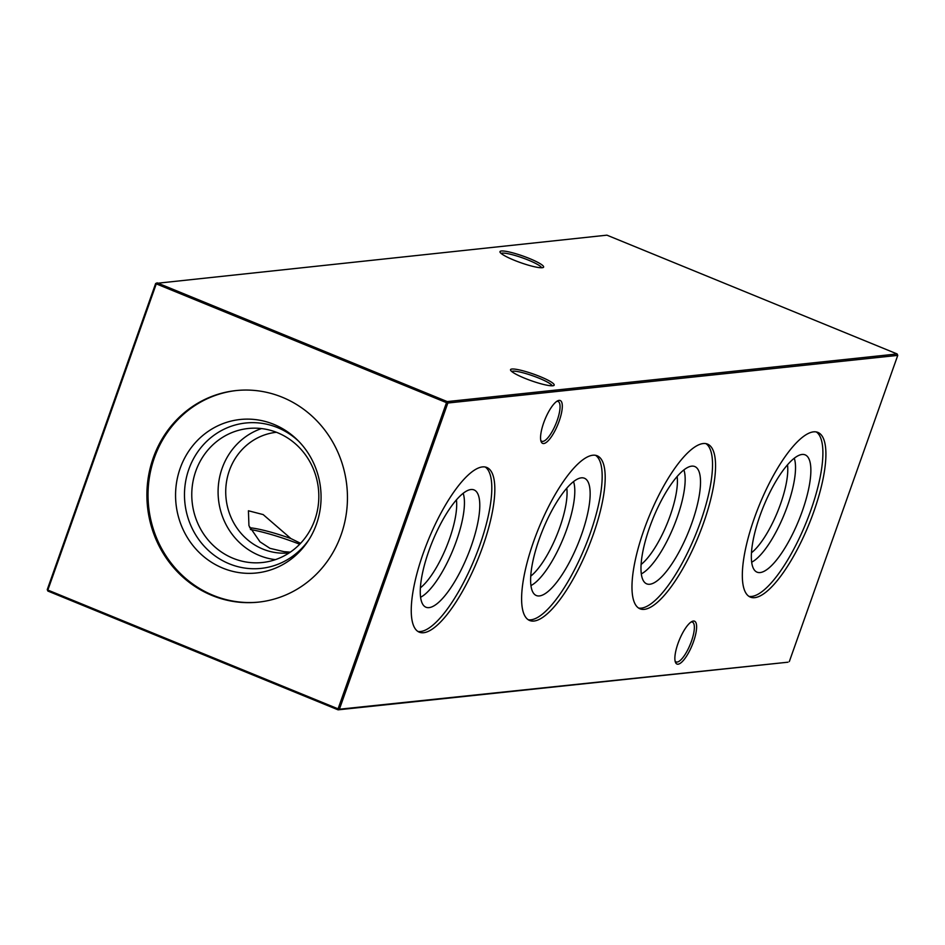 <?xml version="1.0" encoding="UTF-8"?>
<svg xmlns="http://www.w3.org/2000/svg" width="945" height="945" viewBox="0 0 945 945"><rect width="100%" height="100%" fill="white"/><g stroke="black" fill="none" stroke-linecap="round" stroke-linejoin="round"><path stroke-width="1.42" d="M471.165 546.34A63.386 18.959 -67.7 0 1 424.612 606.442A63.386 18.959 -67.7 0 1 428.876 550.829A63.386 18.959 -67.7 0 1 472.465 489.522A63.386 18.959 -67.7 0 1 471.165 546.34M463.156 493.278A59.322 17.742 -67.7 0 1 456.388 541.001A59.322 17.742 -67.7 0 1 420.608 597.228M456.411 499.846A53.593 16.03 -67.7 0 1 449.418 539.134A53.593 16.03 -67.7 0 1 420.407 587.814M485.175 466.984A89.007 26.625 -67.7 0 1 479.706 545.442A89.007 26.625 -67.7 0 1 417.879 631.425M482.73 546.671A89.007 26.625 -67.7 0 1 419.32 632.193A89.007 26.625 -67.7 0 1 423.348 552.967A89.007 26.625 -67.7 0 1 486.746 467.444A89.007 26.625 -67.7 0 1 482.73 546.671M581.529 534.657A63.386 18.959 -67.7 0 1 534.976 594.748A63.386 18.959 -67.7 0 1 539.229 539.134A63.386 18.959 -67.7 0 1 582.829 477.839A63.386 18.959 -67.7 0 1 581.529 534.657M573.52 481.584A59.322 17.742 -67.7 0 1 566.752 529.306A59.322 17.742 -67.7 0 1 530.972 585.546M566.776 488.163A53.593 16.03 -67.7 0 1 559.783 527.44A53.593 16.03 -67.7 0 1 530.759 576.131M595.539 455.301A89.007 26.625 -67.7 0 1 590.07 533.76A89.007 26.625 -67.7 0 1 528.243 619.731M593.094 534.988A89.007 26.625 -67.7 0 1 529.684 620.511A89.007 26.625 -67.7 0 1 533.712 541.272A89.007 26.625 -67.7 0 1 597.11 455.762A89.007 26.625 -67.7 0 1 593.094 534.988M691.894 522.975A63.386 18.959 -67.7 0 1 645.341 583.065A63.386 18.959 -67.7 0 1 649.593 527.452A63.386 18.959 -67.7 0 1 693.193 466.145A63.386 18.959 -67.7 0 1 691.894 522.975M683.885 469.901A59.322 17.742 -67.7 0 1 677.116 517.624A59.322 17.742 -67.7 0 1 641.336 573.863M677.128 476.469A53.593 16.03 -67.7 0 1 670.147 515.757A53.593 16.03 -67.7 0 1 641.123 564.448M705.903 443.607A89.007 26.625 -67.7 0 1 700.434 522.065A89.007 26.625 -67.7 0 1 638.596 608.048M703.458 523.306A89.007 26.625 -67.7 0 1 640.048 608.816A89.007 26.625 -67.7 0 1 644.077 529.59A89.007 26.625 -67.7 0 1 707.474 444.079A89.007 26.625 -67.7 0 1 703.458 523.306M802.246 511.28A63.386 18.959 -67.7 0 1 755.705 571.382A63.386 18.959 -67.7 0 1 759.957 515.769A63.386 18.959 -67.7 0 1 803.557 454.462A63.386 18.959 -67.7 0 1 802.246 511.28M794.249 458.219A59.322 17.742 -67.7 0 1 787.468 505.941A59.322 17.742 -67.7 0 1 751.688 562.169M787.492 464.786A53.593 16.03 -67.7 0 1 780.511 504.075A53.593 16.03 -67.7 0 1 751.488 552.754M816.267 431.924A89.007 26.625 -67.7 0 1 810.798 510.383A89.007 26.625 -67.7 0 1 748.96 596.354M813.81 511.611A89.007 26.625 -67.7 0 1 750.413 597.134A89.007 26.625 -67.7 0 1 754.429 517.907A89.007 26.625 -67.7 0 1 817.838 432.385A89.007 26.625 -67.7 0 1 813.81 511.611M524.64 378.213A23.164 3.52 -160.5 0 1 510.607 370.263A23.164 3.52 -160.5 0 1 540.091 376.582A23.164 3.52 -160.5 0 1 553.758 385.548A23.164 3.52 -160.5 0 1 524.64 378.213M552.104 385.808A21.499 3.26 19.5 0 0 538.993 378.177A21.499 3.26 19.5 0 0 511.729 371.515M514.068 260.17A23.164 3.52 -160.5 0 1 500.047 252.22A23.164 3.52 -160.5 0 1 529.519 258.54A23.164 3.52 -160.5 0 1 543.186 267.506A23.164 3.52 -160.5 0 1 514.068 260.17M541.532 267.766A21.499 3.26 19.5 0 0 528.42 260.135A21.499 3.26 19.5 0 0 501.157 253.473M693.37 621.042A23.164 6.922 -67.7 0 1 693.465 641.797A23.164 6.922 -67.7 0 1 678.097 664.193A23.164 6.922 -67.7 0 1 675.391 662.15A23.164 6.922 -67.7 0 1 679.325 639.989A23.164 6.922 -67.7 0 1 692.059 621.444A23.164 6.922 -67.7 0 1 693.37 621.042M675.084 661.016A21.499 6.438 112.3 0 0 676.124 661.925A21.499 6.438 112.3 0 0 677.175 662.055A21.499 6.438 112.3 0 0 690.854 642.86A21.499 6.438 112.3 0 0 692.425 622.117A21.499 6.438 112.3 0 0 691.374 621.987A21.499 6.438 112.3 0 0 691.043 622.034M559.062 400.385A23.164 6.922 -67.7 0 1 559.156 421.139A23.164 6.922 -67.7 0 1 543.788 443.536A23.164 6.922 -67.7 0 1 541.083 441.492A23.164 6.922 -67.7 0 1 545.017 419.344A23.164 6.922 -67.7 0 1 557.751 400.786A23.164 6.922 -67.7 0 1 559.062 400.385M540.776 440.358A21.499 6.438 112.3 0 0 541.816 441.268A21.499 6.438 112.3 0 0 542.867 441.398A21.499 6.438 112.3 0 0 556.546 422.202A21.499 6.438 112.3 0 0 558.105 401.46A21.499 6.438 112.3 0 0 557.054 401.33A21.499 6.438 112.3 0 0 556.735 401.377M299.695 544.237A53.593 8.139 19.5 0 0 250.401 529.507M290.316 552.14L284.02 551.656L269.963 548.336L260.005 541.828L248.937 525.751L248.429 510.772L263.171 514.588L290.883 538.555A48.242 7.324 19.5 0 0 249.645 527.735M290.883 538.555L300.581 543.316M289.17 552.908A60.657 57.137 84 0 1 262.899 549.092A60.657 57.137 84 0 1 229.34 470.657A60.657 57.137 84 0 1 276.401 432.278M275.397 559.641A67.378 63.48 84 0 1 222.11 468.354A67.378 63.48 84 0 1 261.517 428.569M195.792 471.142A67.378 63.48 84 0 1 248.204 428.498A67.378 63.48 84 0 1 314.803 519.856A67.378 63.48 84 0 1 262.391 562.511A67.378 63.48 84 0 1 195.792 471.142M309.027 539.536A73.108 68.867 84 0 1 220.693 559.57A73.108 68.867 84 0 1 188.835 469.275A73.108 68.867 84 0 1 298.608 441.185M180.164 468.342A77.171 72.706 84 0 1 297.368 439.933A77.171 72.706 84 0 1 316.469 524.132A77.171 72.706 84 0 1 308.07 541.024A77.171 72.706 84 0 1 214.574 564.118A77.171 72.706 84 0 1 180.164 468.342M258.954 602.083A106.372 100.205 84 0 1 154.378 457.793A106.372 100.205 84 0 1 236.545 390.521M153.244 457.912A106.372 100.205 84 0 1 235.978 390.58A106.372 100.205 84 0 1 341.11 534.811A106.372 100.205 84 0 1 258.375 602.142A106.372 100.205 84 0 1 153.244 457.912M789.323 661.571L897.75 355.379L447.835 403.019L339.409 709.211L787.988 662.197L338.074 709.837L47.864 591.05L47.25 589.621L155.677 283.429L156.279 283.866L47.852 590.07L338.074 708.845L446.501 402.653L156.279 283.866L157.012 282.803L447.233 401.59L897.136 353.95L606.926 235.163L155.677 283.429M47.25 589.621L47.864 591.05M338.074 708.845L338.074 709.837L339.409 709.211L338.074 708.845M446.501 402.653L447.835 403.019L447.233 401.59L446.501 402.653M897.75 355.379L897.136 353.95"/></g></svg>

